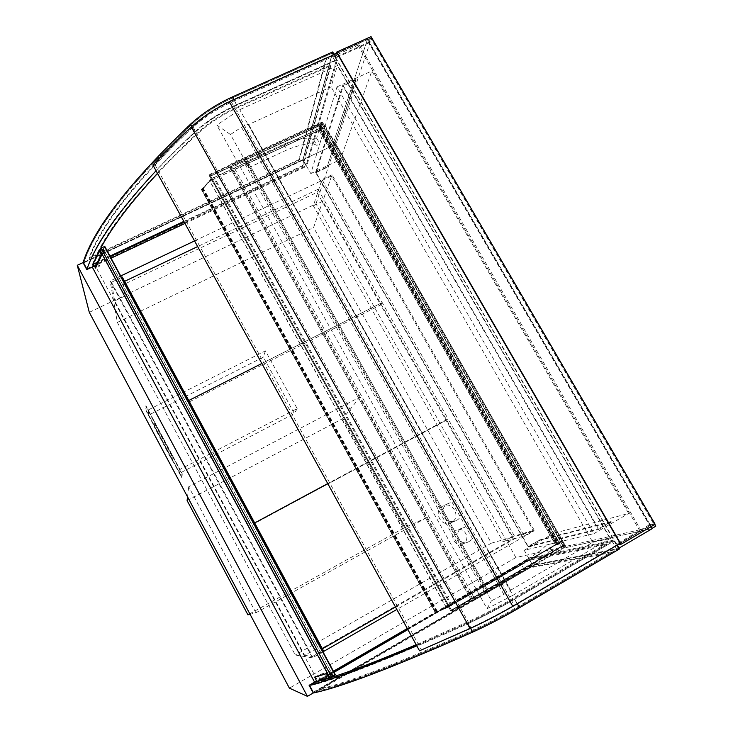 <?xml version="1.0" encoding="UTF-8"?>
<svg xmlns="http://www.w3.org/2000/svg" width="733" height="733" viewBox="0 0 733 733"><rect width="100%" height="100%" fill="white"/><g stroke="black" fill="none" stroke-linecap="round" stroke-linejoin="round"><path stroke-width="0.55" stroke-dasharray="3.67 2.75" d="M463.384 543.437L462.047 544.014C453.626 547.02 448.605 532.717 457.117 530.005C464.896 526.743 470.916 539.598 463.384 543.437M468.598 541.806C476.267 537.894 470.128 524.819 462.211 528.136C453.562 530.894 458.684 545.453 467.251 542.393L468.598 541.806M451.583 522.382L450.584 522.858C440.478 527.403 432.855 510.287 443.044 505.99C452.792 500.859 461.424 517.37 451.583 522.382M456.586 520.375C466.591 515.281 457.786 498.477 447.881 503.699C437.519 508.07 445.288 525.488 455.569 520.861L456.586 520.375M652.361 528.548L562.266 548.421L532.836 565.5L616.82 549.438L331.783 55.241L302.921 159.638L310.81 173.574L336.988 86.879L593.968 533.606L524.223 550.291L532.836 565.5L313.211 692.997L565.784 546.378L335.989 144.154L83.049 262.597L332.452 145.812L367.535 39.179L651.197 526.541M322.978 651.802L312.432 657.84L110.142 280.968L120.688 275.974M194.557 240.919L331.6 175.893L533.606 531.086L396.837 609.471M331.6 175.893L313.587 227.532L491.385 543.162L533.606 531.086M312.432 657.84L295.307 655.018L117.344 322.41L110.142 280.968M117.344 322.41L313.587 227.532M491.385 543.162L295.307 655.018M89.298 312.35L315.996 203.811L515.895 557.547L565.784 546.378L335.989 144.154L371.466 38.29L654.697 524.48M315.996 203.811L335.989 144.154L332.452 145.812L367.196 40.205L651.49 528.74L562.266 548.421L553.653 533.331L628.648 513.448L371.842 70.973L340.341 159.638L332.452 145.812L562.266 548.421L565.784 546.378L655.723 526.248M515.895 557.547L289.398 688.15M482.122 585.731L482.662 585.31L486.217 591.659L485.677 592.09L482.122 585.731L485.374 585.218L560.873 541.522L548.137 544.564L545.013 546.268C543.08 549.109 534.971 554.789 520.705 563.301L482.662 585.31M485.677 592.09L488.966 591.641L564.456 547.808L551.601 550.648L548.476 552.352C546.589 555.284 538.517 561.029 524.26 569.587L486.217 591.659M524.26 569.587L520.705 563.301M548.476 552.352L545.013 546.268M564.456 547.808L560.873 541.522L562.486 541.137L557.373 544.097L559.856 543.529L556.604 544.821L559.426 543.758L556.823 544.362L562.092 541.366L564.492 545.572L562.871 545.938L560.479 541.751L562.797 545.48L564.089 545.187L322.804 122.778L322.328 124.39L209.812 176.461L450.593 610.552L451.546 610.47L209.94 174.976L209.812 176.461L209.94 174.976L211.919 178.339L209.739 174.399L209.583 176.25L211.764 180.181L209.812 176.461L322.328 124.39L562.797 545.48L450.593 610.552L564.089 545.187L451.546 610.47L564.089 545.187L561.927 541.403L555.394 544.692L560.873 541.522L324.618 127.844L319.835 143.686L316.894 145.391C311.763 142.339 301.794 143.842 287.006 149.898L248.863 167.628L248.121 167.628L244.886 161.856L245.628 161.856L248.863 167.628M488.966 591.641L485.374 585.218M248.121 167.628L248.89 162.964L324.618 127.844L325.223 125.838L562.486 541.137M244.886 161.856L245.619 157.128L321.356 122.127L316.674 138.134L313.742 139.847C308.556 136.714 298.569 138.161 283.781 144.181L245.628 161.856M283.781 144.181L287.006 149.898M313.742 139.847L316.894 145.391M321.356 122.127L324.618 127.844L319.121 130.392L555.394 544.692M245.619 157.128L248.89 162.964M369.203 42.826L335.796 57.861L337.098 53.289L370.751 38.171L653.598 523.756L649.621 524.672L369.203 42.826L370.751 38.171M653.598 523.756L620.136 543.391L616.416 544.143L649.621 524.672M616.416 544.143L335.796 57.861M335.21 57.394L616.645 545.141L650.473 525.295L369.23 42.083L335.21 57.394L336.264 53.665M369.23 42.083L371.045 36.65M650.473 525.295L655.119 524.232M616.645 545.141L617.406 544.995M255.909 612.779L188.711 486.749L359.967 397.029L427.11 517.397L255.909 612.779L250.072 614.291M427.11 517.397L403.691 528.145L247.928 614.85M359.967 397.029L342.907 418.543L403.691 528.145M187.107 500.575L342.907 418.543M188.711 486.749L187.538 496.855M230.474 134.533L241.487 127.194L248.405 124.042L248.313 124.656L331.114 86.915L337.317 65.603L239.755 109.693L216.812 125.086L230.474 134.533L491.467 600.794L503.809 594.381L241.487 127.194M503.809 594.381L510.709 590.358L248.405 124.042M510.709 590.358L248.313 124.656M510.278 590.413L592.777 542.31L331.114 86.915M592.777 542.31L610.067 538.526L337.317 65.603M610.067 538.526L512.898 595.315L239.755 109.693M512.898 595.315L487.051 608.702L216.812 125.086M487.051 608.702L491.467 600.794M323.253 650.318L314.915 649.456L304.635 655.329L114.66 300.924L124.931 296.013L314.915 649.456M122.319 277.111L124.931 296.013M121.504 277.495L111.471 282.26L114.66 300.924M111.471 282.26L312.395 656.53L304.635 655.329M312.395 656.53L322.428 650.785M313.33 205.781L503.113 541.87L512.559 536.474L322.795 201.245L313.33 205.781L321.998 179.548L524.223 535.96L503.113 541.87M524.223 535.96L534.22 530.234L512.559 536.474M534.22 530.234L332.031 174.793L322.795 201.245M332.031 174.793L321.998 179.548M484.861 592.731L243.768 161.846L245.06 160.729L486.455 591.98L471.521 600.611L475.195 599.64L231.811 163.514L230.519 164.641L230.162 167.747L231.289 167.628L472.409 599.96M486.455 591.98L488.572 591.696L245.537 157.705L245.06 160.729M245.537 157.705L244.41 157.696L487.757 592.346L488.572 591.696M487.757 592.346L475.195 599.64M244.41 157.696L231.811 163.514M243.768 161.846L231.289 167.628M620.136 543.391L640.046 531.223L514.108 605.128C499.365 613.64 485.099 621.089 471.301 627.475L419.514 650.785M152.858 164.952L154.993 164.742C166.373 152.638 179.081 140.085 193.118 127.075C204.113 117.372 216.886 109.061 231.445 102.134L357.942 45.254L358.437 43.705L641.348 530.939M358.437 43.705L337.098 53.289M357.942 45.254L640.046 531.223M231.445 102.134L514.108 605.128M193.118 127.075L471.301 627.475M154.993 164.742L421.2 649.53M336.988 86.879L371.842 70.973M593.968 533.606L628.648 513.448M524.223 550.291L553.653 533.331M616.82 549.438L619.046 548.128M331.783 55.241L334.019 54.242M336.41 53.17L367.535 39.179M310.81 173.574L340.341 159.638M468.24 623.499C483.12 616.655 498.577 608.573 514.603 599.237L614.107 540.981L618.45 548.513L532.295 565.116L313.449 692.117C340.992 686.418 394.015 666.105 472.528 631.205C487.454 624.424 502.93 616.352 518.964 606.988L618.45 548.513L532.295 565.116L313.449 692.117C340.992 686.418 394.015 666.105 472.528 631.205C487.454 624.424 502.93 616.352 518.964 606.988L618.45 548.513L614.107 540.981L528.841 559.022L532.295 565.116L528.841 559.022L309.986 685.648C337.272 679.491 390.02 658.775 468.24 623.499C390.02 658.775 337.272 679.491 309.986 685.648L313.449 692.117L309.986 685.648L528.841 559.022L614.107 540.981L514.603 599.237C498.577 608.573 483.12 616.655 468.24 623.499L472.528 631.205L468.24 623.499M610.974 551.958L529.675 567.25L320.055 688.928C348.12 682.551 399.797 662.577 475.103 629.015C488.599 622.885 502.581 615.592 517.04 607.144L610.974 551.958L611.377 552.655L530.005 567.818L320.385 689.542L320.055 688.928M407.878 629.592L526.212 561.121L606.649 544.445L512.706 599.438C498.248 607.849 484.293 615.161 470.843 621.346C395.811 655.265 344.382 675.624 316.574 682.432L334.028 672.335M606.649 544.445L606.246 543.749L512.303 598.714C497.844 607.126 483.89 614.437 470.439 620.631L416.17 644.71M329.181 678.098L325.498 679.225M319.185 681.039L316.784 681.69M316.574 682.432L316.253 681.827M320.385 689.542C348.468 683.202 400.172 663.264 475.506 629.739C489.003 623.609 502.985 616.316 517.452 607.868L611.377 552.655M526.212 561.121L525.882 560.543L606.246 543.749M316.711 681.562L333.707 671.73M407.557 629.006L525.882 560.543M530.005 567.818L529.675 567.25M416.656 645.59L467.617 622.958C482.616 616.059 498.193 607.904 514.355 598.495L614.336 539.974L528.74 558.271L407.291 628.52M333.442 671.236L315.831 681.424M619.504 548.925L532.836 565.5L528.74 558.271M617.278 545.068L614.336 539.974M83.809 262.781L302.903 160.161L306.064 165.731L336.438 59.767L332.553 53.023L232.636 97.874C216.656 105.195 202.821 114.211 191.121 124.922C130.63 182.719 94.859 228.678 83.809 262.781C94.859 228.678 130.63 182.719 191.121 124.922C202.821 114.211 216.656 105.195 232.636 97.874L332.553 53.023L302.903 160.161L332.553 53.023L336.438 59.767L236.53 104.792C220.551 112.149 206.688 121.147 194.951 131.803C134.221 189.316 98.231 234.936 86.961 268.672L83.809 262.781L302.903 160.161L306.064 165.731L336.438 59.767L236.53 104.792C220.551 112.149 206.688 121.147 194.951 131.803C134.221 189.316 98.231 234.936 86.961 268.672L306.064 165.731L86.961 268.672L83.809 262.781M89.371 258.364L299.238 160.133L326.634 58.283L232.315 100.668C217.903 107.284 205.396 115.429 194.804 125.096C136.659 180.391 101.511 224.811 89.371 258.364L89.078 257.805L298.945 159.611L326.277 57.66L231.958 100.027C217.536 106.642 205.029 114.779 194.447 124.454C136.32 179.777 101.2 224.225 89.078 257.805M109.977 256.083L92.532 264.265C104.883 231.078 140.25 186.97 198.616 131.949C209.244 122.329 221.769 114.201 236.191 107.559L330.51 65.008L302.408 165.731L183.846 221.403M330.51 65.008L330.867 65.64L302.711 166.263L184.139 221.943M157.531 173.455C169.744 160.399 183.562 146.774 198.973 132.591C209.611 122.979 222.136 114.852 236.548 108.209L330.867 65.64M326.277 57.66L326.634 58.283M302.408 165.731L302.711 166.263M92.532 264.265L92.834 264.824M110.271 256.632L93.293 264.604M298.945 159.611L299.238 160.133M93.082 264.21L94.236 261.461M97.452 254.507L99.441 250.594M332.69 51.942L302.921 159.638L306.669 166.254L337.317 59.95L236.924 105.204C220.807 112.625 206.834 121.696 194.987 132.435C180.63 145.693 167.655 158.465 156.047 170.752M92.367 266.977L111.104 258.172M184.963 223.455L306.669 166.254M334.221 54.59L337.317 59.95M92.303 267.114L95.363 266.033L317.27 680.059L334.752 674.974L329.593 677.448M95.363 266.033L104.343 246.856L334.752 674.974L104.343 246.856L101.2 247.946L331.82 676.806L101.2 247.946L100.064 250.393M314.411 681.827L317.27 680.059M329.126 677.585L332.049 675.762L319.817 679.317L316.949 681.094L329.126 677.585L316.528 681.214M99.825 250.906L102.959 249.816L96.674 263.239L93.604 264.32L99.825 250.906L93.384 264.778M102.959 249.816L104.993 253.6L103.151 249.302L100.055 250.374M103.151 249.302L96.857 262.735L99.037 266.794L96.674 263.239M93.018 264.082L96.857 262.735M93.604 264.32L95.583 268.021M104.993 253.6L98.653 266.931M105.387 253.462L99.037 266.794M332.049 675.762L329.813 671.611L332.635 675.945L330.427 677.329M316.803 681.727L320.394 679.5L317.646 675.267L319.817 679.317M332.635 675.945L320.394 679.5M316.949 681.094L314.769 677.035M329.813 671.611L317.646 675.267M330.18 671.382L318.003 675.047M329.658 677.549L334.752 674.974L332.947 675.496L103.417 248.835L104.343 246.856L101.2 247.946L99.89 250.063M330.024 677.319L100.284 249.926M332.947 675.496L103.417 248.835M104.837 246.526L103.811 248.698M333.313 675.276L335.302 674.699M355.936 80.034L355.697 79.631L342.65 85.587L598.366 529.538L611.349 521.997L611.084 521.548L598.522 528.841L343.31 85.807L355.936 80.034L326.845 167.545L355.697 79.631M326.652 167.197L315.602 172.42L527.962 546.873L538.975 540.533L528.099 546.287L316.152 172.594L343.31 85.807M316.152 172.594L326.845 167.545M528.099 546.287L598.522 528.841M538.764 540.148L611.084 521.548M538.975 540.533L611.349 521.997M527.962 546.873L598.366 529.538M315.602 172.42L342.65 85.587M322.804 122.778L209.94 174.976L322.804 122.778L322.328 124.39L324.224 128.028L322.053 124.207L322.639 122.191L324.829 126.021L322.804 122.778M451.904 610.891L449.494 606.548L451.546 610.47L450.593 610.552L448.321 606.667L450.722 610.992L451.904 610.891L564.492 545.572M450.722 610.992L562.871 545.938M449.494 606.548L562.092 541.366M451.73 605.201L214.265 177.432L211.901 178.522L449.375 606.558L446.544 607.758L450.777 605.302L435.567 612.632L449.32 606.622L561.927 541.403L324.765 126.223L324.288 127.826L560.635 541.714L448.44 606.658M448.321 606.667L560.479 541.751M446.544 607.758L209.876 180.877L211.901 178.522L324.765 126.223L319.643 128.596L556.823 544.362M211.773 179.997L324.288 127.826L319.176 130.19L555.55 544.656M211.764 180.181L324.224 128.028M209.583 176.25L322.053 124.207M209.739 174.399L322.639 122.191M211.919 178.339L324.829 126.021M325.223 125.838L320.101 128.211L320.981 125.077L319.396 125.929L319.203 127.762L319.79 125.746L320.587 125.316L319.643 128.596M320.587 125.316L559.426 543.758L320.587 125.37M319.203 127.762L556.998 544.592M318.809 127.945L556.604 544.821M320.101 128.211L557.373 544.097M446.36 607.831L209.748 181.024L202.986 188.867L201.273 189.334L203.041 188.143L211.077 178.825L203.215 188.106L201.474 189.224L202.528 189.059L211.791 178.486L214.265 177.432M448.605 607.034L435.384 612.788L448.605 607.034L211.077 178.825M450.722 605.302L214.118 178.999L209.748 181.024M450.777 605.302L214.118 178.999M209.876 180.877L214.128 178.907M451.785 605.192L214.265 177.34M449.32 606.622L211.791 178.486M448.752 606.942L211.251 178.788M651.49 528.74L652.223 528.301M367.196 40.205L371.466 38.29M124.601 281.335L123.959 281.637L188.115 400.823L188.757 400.502L188.115 400.823L187.996 402.545L124.308 284.212L317.022 192.385L380.702 304.901L187.996 402.545L380.702 304.901L446.049 420.366L253.416 524.113L187.996 402.545L188.115 400.823L254.03 523.28L254.672 522.941L253.416 524.113L446.049 420.366L513.137 538.892L320.651 649.044L253.416 524.113L254.03 523.28L321.787 649.154L322.428 648.787M395.463 606.979L515.638 538.196L448.037 418.818L327.743 483.588L448.037 418.818L382.195 302.546L261.828 363.495L382.195 302.546L380.702 304.901L382.195 302.546L318.049 189.27L317.022 192.385M318.049 189.27L197.653 246.572M123.959 281.637L124.308 284.212M448.037 418.818L446.049 420.366L448.037 418.818M321.787 649.154L320.651 649.044M515.638 538.196L513.137 538.892M148.203 409.967L265.428 350.869L297.158 408.574L179.933 469.468L148.203 409.967L148.735 415.043L263.358 357.127L294.373 413.586L179.741 473.225L148.735 415.043M179.933 469.468L179.741 473.225M297.158 408.574L294.373 413.586M265.428 350.869L263.358 357.127M146.499 410.846L182.013 477.476L182.251 473.82L145.913 405.679L146.16 411.011L181.683 477.65L181.912 473.994L145.574 405.844L146.16 411.011M154.947 427.431L172.796 460.92L172.823 457.007L154.571 422.776L154.608 427.596L172.457 461.094L172.475 457.181L154.232 422.95L154.608 427.596M551.601 550.648L548.137 544.564M316.674 138.134L319.835 143.686M230.519 164.641L473.591 600.391M471.576 600.62L230.144 167.637M518.964 606.988L514.603 599.237L518.964 606.988M470.843 621.346L470.439 620.631M475.506 629.739L475.103 629.015M517.452 607.868L517.04 607.144M512.706 599.438L512.303 598.714M517.306 603.745L514.355 598.495M470.595 628.309L467.617 622.958M191.121 124.922L194.951 131.803L191.121 124.922M232.636 97.874L236.53 104.792L232.636 97.874M236.191 107.559L236.548 108.209M231.958 100.027L232.315 100.668M194.447 124.454L194.804 125.096M198.616 131.949L198.973 132.591M191.716 126.543L194.987 132.435M233.827 99.697L236.924 105.204M319.79 125.746L558.601 544.216M319.396 125.929L558.207 544.445M320.981 125.187L559.792 543.529M437.372 611.762L203.041 188.143M436.474 612.247L202.198 188.628M201.474 189.224L435.594 612.669L201.548 189.38M436.318 612.128L202.418 189.187M436.914 611.808L202.986 188.867M436.767 611.899L202.812 188.903M436.465 612.064L202.528 189.059M435.723 612.568L201.657 189.251M436.318 612.312L202.088 188.757M437.519 611.661L203.215 188.106M462.211 528.136L457.117 530.005M467.251 542.393L462.047 544.014M447.881 503.699L443.044 505.99M455.569 520.861L450.584 522.858M488.636 591.705L245.518 157.577M230.162 167.747L471.521 600.611M320.981 125.077L559.856 543.529M435.384 612.788L201.273 189.334"/><path stroke-width="1.1" d="M156.047 170.752C118.572 211.168 95.482 244.116 86.787 269.597L83.049 262.597L77.277 265.3L307.439 696.35L313.211 692.997L309.106 685.309C329.85 680.517 365.703 667.277 416.656 645.59M120.688 275.974L194.557 240.919M396.837 609.471L322.978 651.802M307.439 696.35L289.398 688.15L89.298 312.35L77.277 265.3M512.807 606.374L229.319 101.722L337.098 53.289L620.136 543.391L512.807 606.374C497.991 614.85 483.734 622.235 470.064 628.557L419.514 650.785L152.858 164.952C164.32 152.739 177.139 140.058 191.295 126.919L470.064 628.557M336.264 53.665L336.722 52.061L620.998 544.271L655.119 524.232L371.045 36.65L336.722 52.061M617.406 544.995L620.998 544.271M250.072 614.291L247.928 614.85L187.107 500.575L187.538 496.855M322.428 650.785L323.253 650.318L122.319 277.111L121.504 277.495M229.319 101.722C214.842 108.869 202.171 117.271 191.295 126.919M619.046 548.128L652.361 528.548L651.197 526.541M334.019 54.242L336.41 53.17M334.028 672.335L407.878 629.592M416.17 644.71C378.613 660.69 349.614 671.822 329.181 678.098M325.498 679.225L319.185 681.039M316.784 681.69L316.253 681.827L316.711 681.562M333.707 671.73L407.557 629.006M617.278 545.068L619.504 548.925L519.532 607.703C503.369 617.149 487.766 625.286 472.703 632.112C393.896 667.094 340.735 687.389 313.211 692.997M407.291 628.52L333.442 671.236M315.831 681.424L309.106 685.309M183.846 221.403L109.977 256.083M184.139 221.943L110.271 256.632M93.293 264.604L92.834 264.824L93.082 264.21M94.236 261.461L97.452 254.507M99.441 250.594C110.555 228.98 129.915 203.27 157.531 173.455M86.787 269.597L92.367 266.977M111.104 258.172L184.963 223.455M83.049 262.597C93.98 228.421 129.778 182.306 190.443 124.262C202.235 113.459 216.189 104.37 232.297 96.985L332.69 51.942L334.221 54.59M93.384 264.778L92.303 267.114L314.411 681.827L316.528 681.214M329.593 677.448L329.126 677.585L326.891 673.416L314.769 677.035L316.803 681.727L328.989 678.227L326.524 673.645L314.411 677.265M100.064 250.393L101.86 254.69L95.583 268.021L93.018 264.082L99.23 250.668L101.466 254.827L95.198 268.159M100.055 250.374L99.23 250.668M330.427 677.329L328.989 678.227M331.628 676.98L335.302 674.699L104.837 246.526L100.897 247.882L331.628 676.98L329.658 677.549L99.89 250.063L100.897 247.882M652.223 528.301L655.723 526.248L654.697 524.48M188.757 400.502L261.828 363.495L188.757 400.502M197.653 246.572L124.601 281.335M254.672 522.941L327.743 483.588L254.672 522.941M322.428 648.787L395.463 606.979M519.532 607.703L517.306 603.745M472.703 632.112L470.595 628.309M190.443 124.262L191.716 126.543M232.297 96.985L233.827 99.697"/></g></svg>
